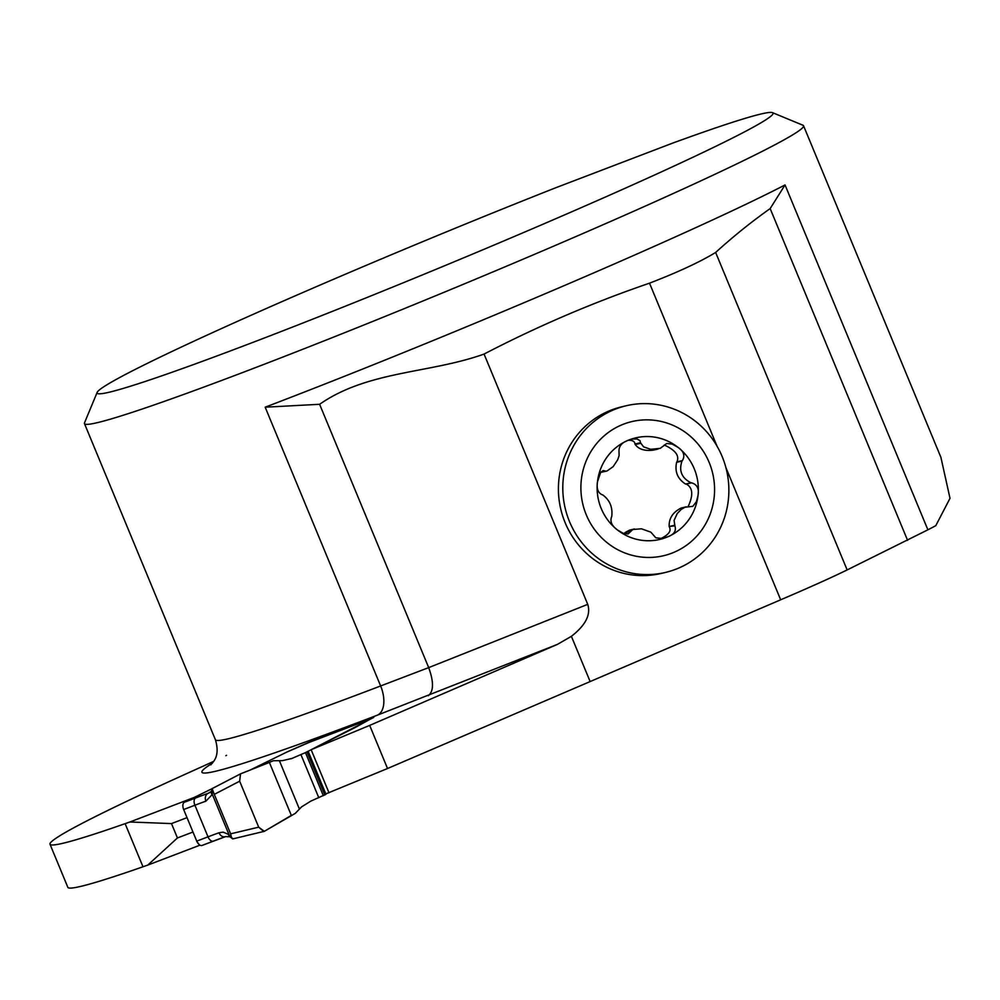 <?xml version="1.0" encoding="UTF-8"?>
<svg xmlns="http://www.w3.org/2000/svg" width="1000" height="1000" viewBox="0 0 1000 1000"><rect width="100%" height="100%" fill="white"/><g stroke="black" fill="none" stroke-linecap="round" stroke-linejoin="round"><path stroke-width="1.5" d="M484.062 354.062C430.087 373.425 367.863 370.688 319.613 404.288L265.175 407.2A389.175 16.3 -22.5 0 0 785.037 184.95L770.163 208.575C751.438 221.838 733.263 236.462 715.638 252.45C700.125 261.913 678.088 272.162 649.513 283.175C592.625 302.675 537.475 326.312 484.062 354.062L587.737 604.362C591.013 614.637 585.562 625.288 571.388 636.325L557.375 644.4L377.725 715.037A414.075 17.337 157.5 0 1 212.362 763.238M325.8 793.9L387.537 768.512L780.662 599.8L725.888 467.55M665.35 572.463L660.962 573.488A85.612 82.888 -103.2 0 1 565.138 522.688A85.612 82.888 -103.2 0 1 621.95 406.763L626.325 405.725A85.612 82.888 -103.2 0 1 726.55 470.213A85.612 82.888 -103.2 0 1 665.35 572.463A85.612 82.888 -103.2 0 1 569.525 521.663A85.612 82.888 -103.2 0 1 626.325 405.725M780.662 599.8A124.537 5.213 157.5 0 0 847.138 569.938L927.887 529.812A389.175 16.3 -22.5 0 0 935.788 525.662L950 498.325L940.975 457.663M199.975 845.163L147.762 865.1L177.438 837.962L171.488 823.587L129.9 821.988A537.062 22.487 157.5 0 1 125.125 823.662A389.175 16.3 -22.5 0 1 50 844.237A389.175 16.3 -22.5 0 1 194.425 770.1A389.175 16.3 157.5 0 0 213.7 761.363M50 844.237L67.85 887.337A389.175 16.3 157.5 0 0 142.975 866.775A537.062 22.487 -22.5 0 0 147.762 865.1M772.513 112.662L802.975 125.25A389.175 16.3 157.5 0 1 803.55 125.75A389.175 16.3 157.5 0 1 450.238 289.738A389.175 16.3 157.5 0 1 84.462 423.6A389.175 16.3 157.5 0 1 84.513 422.85L97.15 392.4A365.825 15.325 -22.5 0 0 440.938 267.275A365.825 15.325 -22.5 0 0 772.513 112.662A365.825 15.325 -22.5 0 0 672.2 143.287L555.475 187.862A365.825 15.325 -22.5 0 0 97.15 392.4M265.175 407.2L380.637 685.962L428.688 667.613L319.613 404.288M907.575 540.337L770.163 208.575M309.237 742.375A6.225 3.45 69.1 0 0 309.062 742.425A6.225 3.45 69.1 0 0 308.913 742.5L286.625 752.175L250.025 770.1L287.65 751.675L312.013 740.975L373.75 717.4L311.15 749.712L369.675 725.4L557.375 644.4M182.85 805.575L182.975 807.163L182.85 805.575A6.225 3.45 69.1 0 1 184.387 802.25L211.95 788.75L194.25 797.412L129.9 821.988M225.85 755.688L226.575 755.3M587.737 604.362L428.688 667.613C433.862 681.862 433.75 691.225 428.325 695.725M187.025 817.65L171.488 823.587M192.975 832.025L177.438 837.962M371.425 718.662A6.225 3.45 69.1 0 0 371 718.775A6.225 3.45 69.1 0 0 370.85 718.85L356.637 726.712A48.3 2.025 157.5 0 1 351.675 729.275L305.475 752.613L292.025 758.4M311.15 749.712L329.012 792.812M640.462 442.713L640.05 440.7L637.05 438.963L632.275 439.087L627.775 440.475A52.188 50.525 -103.2 0 1 678.05 447.375L672.212 444.087L666.688 443.488L660.25 448.363L650.65 449.3L643.612 446.863L640.462 442.713L634.975 444C634.712 441.4 632.487 440.163 628.288 440.262M605.487 471.062L603.125 470.575L600.625 472.512L597.475 481.763A52.188 50.525 -103.2 0 0 617.425 529.938A52.188 50.525 -103.2 0 0 667.688 536.825A52.188 50.525 -103.2 0 0 698 495.55A52.188 50.525 -103.2 0 0 678.05 447.375C683.75 451.275 685.212 455.662 682.438 460.562L682 461.087C678.688 470.812 681.688 478.05 691 482.8L691.675 482.875C697.163 484.5 699.262 488.725 698 495.55L696.4 501.675L692.812 506.337L684.925 507.25L681.175 509.45L677.25 513.525L674.087 520.425L674.887 525.812C676.513 530.85 674.112 534.525 667.688 536.825L661.7 538.45L655.85 537.812L650.788 532.125L641.45 528.8L632.775 529.5L628.1 533.975L623.112 533.263L617.425 529.938C611.938 525.988 609.95 521.712 611.462 517.112L611.725 516.625C612.863 507.413 609.862 500.175 602.737 494.913L602.212 494.8C598 492.875 596.425 488.537 597.475 481.763A52.188 50.525 -103.2 0 1 627.775 440.475C621.575 442.738 618.65 446.538 619.012 451.863L619.1 455.625L617.737 459.688L613.175 466.637L607.075 470.975L600.925 472.137M607.013 470.988L600.75 472.362M658.188 449L653.337 450.138C644.85 451.188 638.812 449.338 635.225 444.562L634.975 444M604.975 470.975L601.15 471.875M630.163 531.775L625.037 532.575L629.575 530.1L634.425 528.975M624.425 533.7L624.663 533.062M674.887 525.812L669.163 526.512C668.825 518.438 672.8 512.288 681.087 508.038L686.263 506.825M660.85 538.525C668.65 534.763 671.488 530.95 669.388 527.1M691.787 482.85L685.588 484.062C677.613 478.95 674.613 471.712 676.587 462.35L676.938 461.85C679.65 455.725 675.413 450.112 664.237 445M688.088 506.637C693.462 495.25 692.9 487.738 686.375 484.113M682.438 460.562L676.938 461.85M586.3 514.875A68.925 66.737 -103.2 0 1 655.625 420.45A68.925 66.737 -103.2 0 1 701.275 530.638A68.925 66.737 -103.2 0 1 586.3 514.875M232.763 838.9L264.325 831.325L295.238 813.413L301.512 806.925L310.75 801.15L325.975 794.312L308.113 751.2M218.337 839.212L213.5 841.062A6.225 3.45 69.1 0 1 213.337 841.125A6.225 3.45 69.1 0 1 210.188 840.1L209.175 838.95A6.225 3.45 69.1 0 1 208.012 836.838A46.7 1.95 157.5 0 1 218.988 832.788L223.075 832.125L228.412 834.375L232.887 838.775M182.975 807.163A6.225 3.45 69.1 0 0 183.663 809.525L196.75 841.137A6.225 3.45 69.1 0 0 197.925 843.25L198.3 843.1M197.812 843.1L198.938 844.4A6.225 3.45 69.1 0 0 202.087 845.425A6.225 3.45 69.1 0 0 202.237 845.362L213.175 841.188M219.262 784.912L212.113 788.625L214.288 794.375L239.662 781.2L240.525 773.863L273.425 760.738L282.35 760.662L292 758.413M219.613 784.725L240.175 774.05M214.288 794.375L230.625 833.825L258.7 827.175L239.662 781.2M263.788 831.55L258.7 827.175L239.662 781.2L240.525 773.863L269.387 762.438L291.325 815.4L264.325 831.325L258.7 827.175M230.625 833.825L231.3 836.712M212.675 791.75L212.013 794.788L205.9 801.175A46.7 1.95 -22.5 0 0 194.913 805.225L183.663 809.525M184.387 802.25L195.637 797.95A52.925 2.212 157.5 0 1 208.088 793.363L211.5 791.287L212.05 788.65L240.338 773.95M210.55 792.225L208.088 793.363A6.225 5.012 70.8 0 0 205.9 801.175M211.5 791.25A6.225 5.812 10.4 0 0 212.013 794.788M211.55 790.888A6.225 5.888 4.3 0 0 212.087 793.812L229.237 835.212A6.225 5.725 -44.2 0 0 230.487 837.212M218.988 832.788A6.225 5.012 70.8 0 0 225.588 836.612A6.225 5.012 70.8 0 0 225.95 836.475M228.412 834.375A6.225 5.637 130.3 0 0 230.037 836.787M202.087 845.425L225.613 836.612L229.988 836.75L232.725 838.913M589.975 681.188L571.388 636.325M717 446.112L649.513 283.175M377.725 715.037A24.913 13.812 -110.9 0 0 380.637 685.962A389.175 16.3 157.5 0 1 215.4 739.725L84.462 423.6M785.037 184.95L927.887 529.812M847.138 569.938L715.638 252.45M142.975 866.775L125.125 823.662M387.537 768.512L369.675 725.4M640.625 443.3L635.225 444.562M630.45 531.312L625.037 532.575M674.575 525.25L669.163 526.512M691 482.8L685.588 484.062M682 461.087L676.587 462.35M225.287 836.712A52.925 2.212 -22.5 0 0 218.137 839.312M370.85 718.85L308.913 742.5M291.087 758.763L292.9 758.05M195.637 797.95A6.225 3.45 69.1 0 0 194.913 805.225L208.012 836.838L196.75 841.137M198.212 843.138L198.938 844.4M299.337 808.875L279.45 760.863M291.325 815.4L269.387 762.438M324.837 794.975L306.975 751.875M323.325 795.713L305.475 752.613M318.8 797.738L300.95 754.638M941.025 457.638L803.55 125.75M215.4 739.725C220.787 757.688 211.8 762.812 210.85 764.85M309.062 742.425L371 718.775"/></g></svg>
